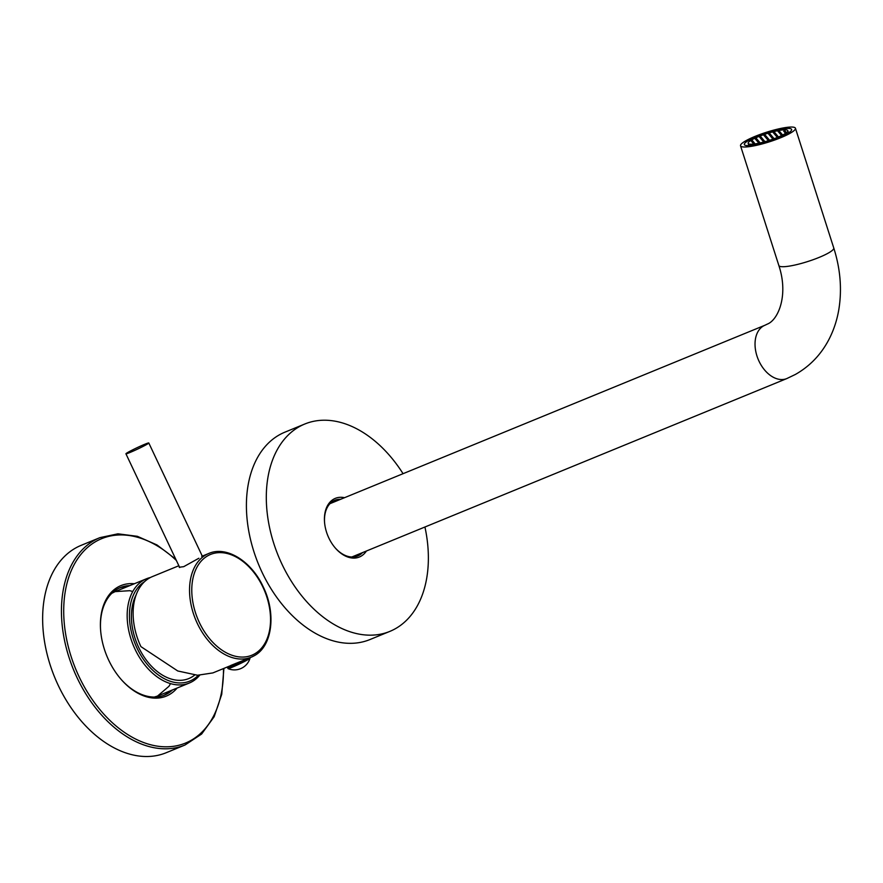 <?xml version="1.0" encoding="UTF-8"?>
<svg xmlns="http://www.w3.org/2000/svg" width="883" height="883" viewBox="0 0 883 883"><rect width="100%" height="100%" fill="white"/><g stroke="black" fill="none" stroke-linecap="round" stroke-linejoin="round"><path stroke-width="1.32" d="M194.69 675.042A52.031 34.614 -112.3 0 1 138.642 647.305A52.031 34.614 -112.3 0 1 136.148 594.844M144.525 581.687A54.757 36.424 67.7 0 0 137.053 648.188A54.757 36.424 67.7 0 0 198.333 675.274M150.386 577.515A56.357 37.494 67.7 0 0 146.523 578.751A56.357 37.494 67.7 0 0 135.011 649.171A56.357 37.494 67.7 0 0 189.304 683.034A56.357 37.494 67.7 0 0 199.646 675.296M178.852 565.738L152.362 576.61A56.037 37.274 67.7 0 0 140.916 646.621L177.77 670.981L197.538 675.241L212.891 672.912L230.54 665.672M253.962 655.881A56.037 37.274 -112.3 0 1 251.324 657.151L230.838 665.44M231.203 665.263L231.6 666.102L236.015 664.292L235.618 663.453M179.282 566.665L179.205 567.239L183.719 566.665L198.863 558.255M125.927 453.785A12.649 0.74 -25.3 0 1 132.406 449.977A12.649 0.74 -25.3 0 1 144.746 444.281A12.649 0.74 154.7 0 1 148.797 442.979A12.649 0.74 154.7 0 1 142.329 446.787A12.649 0.74 154.7 0 1 129.978 452.482A12.649 0.74 -25.3 0 1 125.927 453.785L179.713 567.559M239.017 662.173L242.218 660.881M242.395 661.246L245.662 659.469M236.015 664.292L238.509 662.36M228.035 668.63A16.324 16.324 0 0 0 250.01 658.243A12.163 0.717 -25.3 0 0 250.01 658.199A12.163 0.717 -25.3 0 1 243.509 661.996A12.163 0.717 -25.3 0 1 231.898 667.349A12.163 0.717 154.7 0 1 228.035 668.63A12.163 0.717 154.7 0 1 228.002 668.608L227.593 667.736A12.163 0.717 154.7 0 0 231.489 666.477A12.163 0.717 -25.3 0 0 248.035 658.497M227.593 667.736A12.163 0.717 154.7 0 1 230.916 665.583M749.259 140.055A24.812 4.294 -17.7 0 0 744.347 144.58A24.812 4.294 -17.7 0 0 760.947 143.499A24.812 4.294 -17.7 0 0 786.709 133.984A24.812 4.294 162.3 0 0 791.621 129.459A24.812 4.294 162.3 0 0 775.02 130.541A24.812 4.294 162.3 0 0 749.259 140.055M746.245 140.54A28.819 4.989 -17.7 0 0 740.539 145.805A28.819 4.989 -17.7 0 0 759.822 144.547A28.819 4.989 -17.7 0 0 789.722 133.499A28.819 4.989 162.3 0 0 795.428 128.234A28.819 4.989 162.3 0 0 776.146 129.492A28.819 4.989 162.3 0 0 746.245 140.54M752.283 139.569A20.817 3.609 162.3 0 1 773.883 131.589A20.817 3.609 162.3 0 1 787.813 130.673A20.817 3.609 162.3 0 1 783.685 134.47A20.817 3.609 -17.7 0 1 762.084 142.45A20.817 3.609 -17.7 0 1 748.166 143.366A20.817 3.609 -17.7 0 1 752.283 139.569M786.223 132.284L784.855 132.627L786.223 132.284M754.413 142.903L753.044 143.234L754.413 142.903M753.828 142.207L752.459 142.549L753.828 142.207M758.376 140.695L757.007 141.037L758.376 140.695M758.95 141.379L757.592 141.722L758.95 141.379M759.535 142.064L758.166 142.406L759.535 142.064M753.254 141.523L751.886 141.865L753.254 141.523M757.802 140.011L756.433 140.353L757.802 140.011M762.338 138.488L760.969 138.83L762.338 138.488M762.923 139.183L761.554 139.525L762.923 139.183M763.497 139.867L762.128 140.209L763.497 139.867M764.082 140.552L762.713 140.894L764.082 140.552M764.656 141.236L763.287 141.578L764.656 141.236M752.669 140.838L751.301 141.181L752.669 140.838M757.217 139.326L755.848 139.669L757.217 139.326M761.764 137.803L760.395 138.145L761.764 137.803M766.312 136.291L764.943 136.633L766.312 136.291M766.885 136.975L765.517 137.318L766.885 136.975M767.47 137.66L766.102 138.002L767.47 137.66M768.044 138.344L766.676 138.686L768.044 138.344M768.629 139.028L767.261 139.371L768.629 139.028M769.203 139.724L767.835 140.066L769.203 139.724M756.643 138.642L755.274 138.984L756.643 138.642M761.179 137.119L759.822 137.461L761.179 137.119M765.727 135.607L764.358 135.949L765.727 135.607M770.274 134.084L768.905 134.426L770.274 134.084M770.848 134.768L769.49 135.11L770.848 134.768M771.433 135.463L770.064 135.805L771.433 135.463M772.007 136.148L770.649 136.49L772.007 136.148M772.592 136.832L771.223 137.174L772.592 136.832M773.166 137.516L771.797 137.858L773.166 137.516M773.751 138.201L772.382 138.543L773.751 138.201M760.605 136.435L759.237 136.777L760.605 136.435M765.153 134.922L763.784 135.265L765.153 134.922M769.689 133.399L768.331 133.741L769.689 133.399M774.236 131.887L772.868 132.229L774.236 131.887M774.821 132.571L773.453 132.914L774.821 132.571M775.395 133.256L774.027 133.598L775.395 133.256M775.98 133.94L774.612 134.282L775.98 133.94M776.554 134.624L775.186 134.967L776.554 134.624M777.139 135.309L775.771 135.651L777.139 135.309M777.713 136.004L776.345 136.346L777.713 136.004M778.298 136.688L776.93 137.031L778.298 136.688M779.358 131.048L778 131.39L779.358 131.048M779.943 131.744L778.574 132.086L779.943 131.744M780.517 132.428L779.159 132.77L780.517 132.428M781.102 133.112L779.733 133.454L781.102 133.112M781.676 133.797L780.318 134.139L781.676 133.797M782.261 134.481L780.892 134.823L782.261 134.481M785.064 130.905L783.696 131.247L785.064 130.905M785.649 131.589L784.281 131.931L785.649 131.589M166.203 752.724A112.075 74.558 -112.3 0 1 58.245 685.385A112.075 74.558 67.7 0 1 81.137 545.352L99.945 537.637A112.075 74.558 67.7 0 0 77.042 677.669A112.075 74.558 67.7 0 0 185.011 745.009L166.203 752.724M134.348 583.74A59.724 39.724 67.7 0 0 100.541 629.215A59.724 39.724 67.7 0 0 108.719 660.241A59.724 39.724 67.7 0 0 121.126 679.391A59.724 39.724 67.7 0 0 177.13 688.023M120.872 679.104A58.123 38.664 67.7 0 0 164.525 695.098A58.123 38.664 67.7 0 0 172.604 689.877M170.386 690.793A58.123 38.664 -112.3 0 1 163.41 695.528M129.823 585.595A58.123 38.664 67.7 0 0 120.419 587.559A58.123 38.664 67.7 0 0 100.563 629.601M127.616 586.511A58.123 38.664 67.7 0 0 119.326 588.034M340.639 499.292A30.099 20.022 67.7 0 0 334.812 500.297A30.099 20.022 67.7 0 0 324.525 521.897M337.328 500.65A30.099 20.022 67.7 0 0 333.2 501.091M344.536 497.692A31.7 21.093 67.7 0 0 324.491 521.5A31.7 21.093 67.7 0 0 328.829 537.968A31.7 21.093 67.7 0 0 335.419 548.144A31.7 21.093 67.7 0 0 366.401 551.025M335.165 547.846A30.099 20.022 67.7 0 0 357.659 555.992A30.099 20.022 67.7 0 0 362.516 552.615M359.204 553.972A30.099 20.022 -112.3 0 1 355.948 556.566M369.966 639.546A112.075 74.558 -112.3 0 1 262.008 572.195A112.075 74.558 67.7 0 1 284.9 432.173L304.812 424.006A112.075 74.558 67.7 0 0 281.909 564.038A112.075 74.558 -112.3 0 0 389.878 631.378L369.966 639.546M424.933 527.008A112.075 74.558 -112.3 0 1 389.878 631.378M403.056 473.685A112.075 74.558 67.7 0 0 304.812 424.006M251.324 657.151A56.037 37.274 -112.3 0 1 197.339 623.475A56.037 37.274 -112.3 0 1 208.785 553.464C226.589 545.562 251.633 561.345 263.277 586.974C276.39 613.575 272.328 646.444 254.05 655.837L251.324 657.151M262.957 587.195A54.459 36.236 -112.3 0 1 254.392 654.005A54.459 36.236 67.7 0 1 199.359 622.515A54.459 36.236 67.7 0 1 207.924 555.694A54.459 36.236 -112.3 0 1 262.957 587.195M740.539 145.805L778.85 265.529A28.819 4.989 -17.7 0 0 798.133 264.271A28.819 4.989 -17.7 0 0 828.044 253.222A28.819 4.989 -17.7 0 0 833.751 247.957L795.428 128.234M778.85 265.529C788.839 295.496 778.044 320.043 767.349 324.094L764.932 325.253A28.819 19.172 67.7 0 0 763.574 325.904A28.819 19.172 67.7 0 0 758.574 360.231A28.819 19.172 67.7 0 0 786.797 378.575L351.82 556.996M176.346 560.451A110.474 73.488 67.7 0 0 81.534 553.641A110.474 73.488 67.7 0 0 79.084 676.698A110.474 73.488 67.7 0 0 169.183 746.731A110.474 73.488 67.7 0 0 223.443 668.586M146.523 578.751L112.351 592.769M189.304 683.034L155.121 697.051M201.71 556.367L208.785 553.464M148.797 442.979L202.284 556.124M833.751 247.957C840.384 268.785 842.084 289.271 838.85 309.392C837.007 320.374 833.596 330.606 828.607 340.076C820.715 354.922 809.623 366.39 795.329 374.48L786.797 378.575M329.955 503.674L764.932 325.253M788.519 132.903L787.813 130.673M748.872 145.596L748.166 143.366M185.011 745.009L201.633 734.027L214.15 716.72L221.732 694.336L223.918 668.387M175.75 559.182L156.997 544.954L137.362 536.312L117.958 533.818L99.945 537.637M170.529 683.619L168.962 686.301L157.538 696.058L154.315 697.062M111.766 593.321L115.176 591.61L129.746 590.694L132.759 591.511"/></g></svg>

